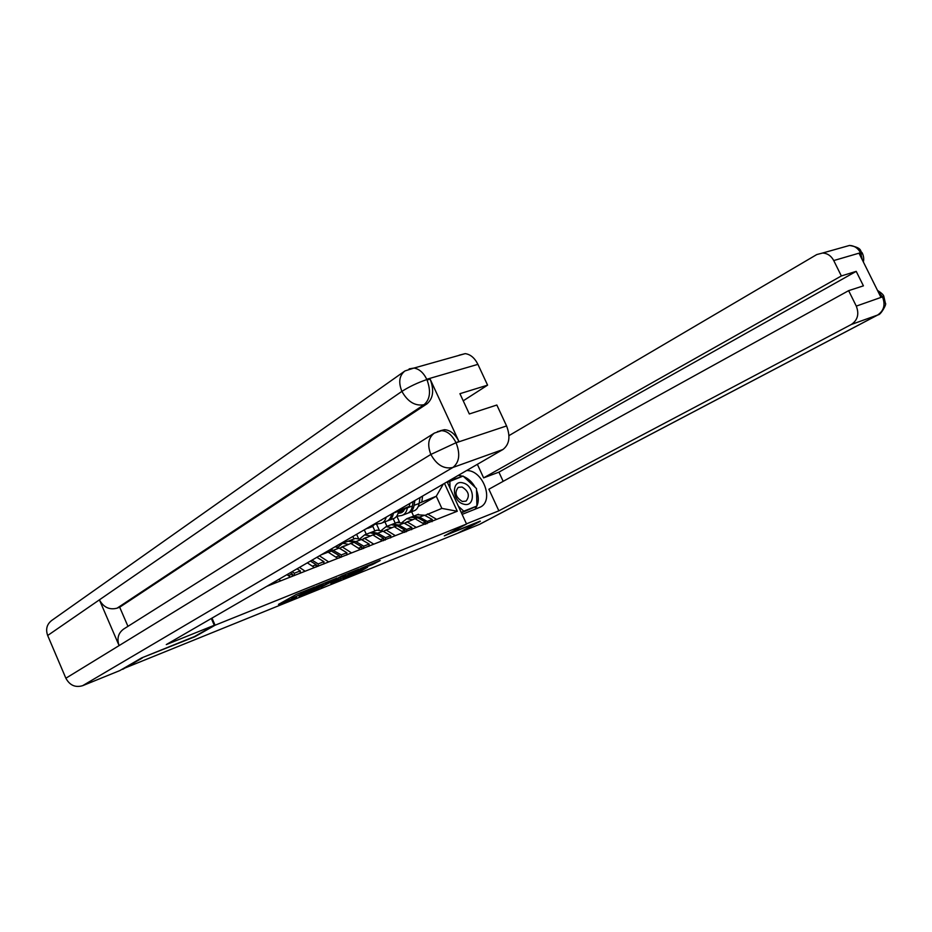 <?xml version="1.0" encoding="UTF-8"?>
<svg xmlns="http://www.w3.org/2000/svg" width="932" height="932" viewBox="0 0 932 932"><rect width="100%" height="100%" fill="white"/><g stroke="black" fill="none" stroke-linecap="round" stroke-linejoin="round"><path stroke-width="1.4" d="M314.748 586.985L296.143 594.534L278.482 604.379L296.562 596.993L292.59 598.053L305.568 592.03L300.92 593.707L303.11 592.251L314.748 586.985M372.416 564.594L380.163 560.516L361.057 568.334L342.906 578.271L361.884 570.477L367.569 567.227L348.09 575.65L359.88 569.242L372.416 564.594L372.043 563.767M142.153 657.701L194.788 636.766L215.094 625.209L466.548 524.029L444.284 535.877L480.306 521.303L457.857 533.162L122.593 668.966M142.281 658.004L122.744 669.327M336.767 578.143L316.833 586.193L298.997 596.072L319.024 587.847L336.72 578.026M341.683 576.011L358.89 569.102L340.751 579.04L330.732 583.211L338.374 578.9L333.004 581.032L321.051 587.148L341.683 576.011M447.15 481.832L466.548 524.029M215.094 625.209L211.972 618.102M444.471 483.382L457.274 511.249L266.785 586.345M404.372 523.295L415.078 518.705L424.211 524.168M409.765 503.501L409.416 506.297L398.279 512.728M409.416 506.297L398.651 510.887M386.966 526.324L384.928 521.85M379.184 529.947L376.528 524.064M407.016 521.803L416.15 527.314M401.447 508.313L401.331 509.326M383.343 531.391L394.271 526.708L403.416 532.288M366.276 534.246L364.284 529.854M358.459 538.37L356.618 534.292M385.976 529.9L395.121 535.527M361.709 539.721L372.87 534.933L382.027 540.653M345.003 542.377L344.514 541.306M337.233 547.201L336.627 545.872M364.33 538.218L373.487 543.985M339.434 548.296L350.84 543.414L360.008 549.263M342.044 546.793L351.213 552.688M321.225 554.796L328.157 552.14L337.326 558.117M319.431 555.833L328.274 561.658M307.35 562.835L313.956 567.25M299.463 567.413L304.624 570.897M286.951 574.66L289.875 576.663M278.773 579.401L280.252 580.426M424.829 515.419L441.861 508.406L436.281 496.232L419.155 503.187M418.235 506.565L436.281 496.232L443.306 484.058M413.622 516.13L411.618 511.738M399.409 521.885L396.857 516.27M427.462 513.94L436.584 519.334M441.861 508.406L457.274 511.249M422.557 496.092L421.847 501.649M319.501 585.168L302.154 594.604L323.055 584.189L319.42 584.993M345.656 574.997L333.714 580.519L345.656 574.997M275.837 582.803L275.919 581.055M292.229 576.395L292.357 573.995L288.291 575.58M290.318 572.702L292.357 573.995M297.028 568.823L300.314 570.885L300.186 573.285M292.322 574.613L294.034 575.685M294.244 575.603L294.372 573.203L300.314 570.885M292.019 571.724L294.372 573.203M316.088 567.064L316.228 564.687L312.371 566.19M310.379 561.087L316.228 564.687M316.845 557.336L323.952 561.681L323.8 564.035M316.193 565.375L317.824 566.376M318.045 566.295L318.185 563.93L323.952 561.681M312.022 560.132L318.185 563.93M339.236 558L339.399 555.658L335.741 557.08M329.509 549.997L339.399 555.658M324.977 552.629L325.781 553.049M335.136 546.746L339.085 548.086L346.89 552.734L346.727 555.076M339.341 556.404L340.914 557.348M341.135 557.266L341.298 554.924L346.89 552.734M330.988 549.146L341.298 554.924M348.44 541.108L349.978 540.478L355.919 541.608L363.736 546.175L369.165 544.055L361.36 539.512L355.418 538.393L354.148 538.882M337.768 547.41L342.65 543.274L348.428 544.335M341.485 547.119L344.467 545.861M361.709 549.216L361.884 546.898L358.424 548.249M346.879 541.667L348.137 541.177L354.078 542.319L361.884 546.898M368.979 546.373L369.165 544.055M361.826 547.69L363.329 548.575M363.55 548.494L363.736 546.175M463.635 504.13C475.576 507.882 475.052 485.863 463.239 482.997C451.309 479.013 451.624 501.288 463.635 504.13M462.319 501.474L466.047 501.113C470.066 495.917 468.738 491.211 462.051 487.017L458.253 487.378C454.268 492.597 455.62 497.304 462.319 501.474M447.395 482.368L463.111 476.077L476.497 488.566L476.904 506.018L461.363 512.763M476.904 506.018L463.763 511.179L458.334 506.169M461.258 512.542L463.763 511.179M449.97 487.96L449.865 480.947M214.29 625.267L166.292 644.583L502.919 449.515L452.894 467.468L82.61 685.696L119.832 670.574L141.606 657.922L194.485 636.556L214.29 625.267L211.319 618.487M459.115 355.208L465.219 353.636C470.462 354.37 474.691 357.946 477.906 364.354L487.587 385.149L463.227 400.818M82.61 685.696C75.317 687.804 69.737 685.311 65.869 678.228L119.098 645.596C116.698 638.56 118.224 633.038 123.676 629.042L434.37 433.089C428.312 437.69 427.136 444.809 430.852 454.443L455.701 442.875L506.577 425.947C510.631 436.619 509.408 444.471 502.919 449.515M440.102 430.782L444.436 429.699C450.342 430.095 455.166 434.009 458.905 441.442L430.13 379.114C434.289 390.089 433.263 398.325 427.042 403.789L119.692 607.21L117.048 608.188C109.44 610.122 103.557 607.349 99.398 599.847L47.672 635.496L65.869 678.228M47.672 635.496C45.482 629.228 46.856 624.207 51.784 620.409L404.302 371.402M427.042 403.789L424.002 404.733C415.124 406.27 407.75 401.82 401.89 391.382L99.398 599.847L119.098 645.596L430.852 454.443C436.724 465.045 444.075 469.378 452.894 467.468C459.313 462.354 460.42 454.268 456.237 443.201M487.587 385.149L459.93 393.688L469.32 413.971L496.838 405.024L506.577 425.947M119.692 607.21L127.952 626.339M117.048 608.188L424.002 404.733C430.083 399.525 431.108 391.277 427.077 380L430.13 379.114M409.136 368.874L413.936 368.07L404.966 370.936C399.292 375.41 398.255 382.225 401.89 391.382C409.393 386.629 417.606 382.737 426.518 379.685M462.109 514.382L480.469 507.043C494.356 500.333 482.753 469.961 466.629 470.543M466.454 523.842L498.853 510.818L488.881 489.23L848.633 290.656L856.287 306.115L882.627 296.83M848.633 290.656L863.416 285.844L856.217 271.363L498.911 472.151L503.175 481.343M498.911 472.151L483.626 477.871L477.359 464.322M498.853 510.818L851.312 324.487C857.685 320.177 859.339 314.049 856.287 306.115M877.944 314.9L479.549 524.355L455.48 534.129M856.217 271.363L841.351 275.954L833.732 260.552C831.169 255.822 827.465 253.318 822.595 253.026L816.758 254.564L508.977 435.628M862.298 259.83L860.749 253.248L859.246 253.69L880.833 297.11L882.324 296.597L878.049 291.495M841.351 275.954L483.626 477.871M480.225 521.105L446.533 534.677M474.796 509.385C478.78 504.398 479.363 498.014 476.543 490.232M475.169 487.32C472.221 482.089 468.33 478.466 463.507 476.45M462.796 476.194L458.311 475.367M462.307 476.368L448.28 481.18M461.398 512.845L476.264 506.379M448.362 481.809L447.313 482.193M460.42 477.067L462.051 476.124M882.849 297.692L883.827 296.388L882.324 296.597M861.238 254.343L862.065 252.642L860.504 252.747L833.732 260.552M370.249 532.766L371.763 532.137L377.716 533.221L385.522 537.682L390.799 535.632L382.994 531.193L377.041 530.122L375.771 530.611M359.868 538.789L364.645 534.863L370.435 535.877M363.282 538.824L366.451 537.403M367.581 527.943L365.064 529.399M383.53 540.677L383.728 538.381L380.442 539.663M368.699 533.314L369.969 532.824L375.922 533.908L383.728 538.381M353.974 538.952L352.855 536.471M367.93 528.293L371.926 526.778L376.412 522.817M390.601 537.915L390.799 535.632M383.658 539.232L385.102 540.059M385.324 539.977L385.522 537.682M370.086 526.487L366.381 528.84M381.351 530.425L386.011 526.697L391.813 527.652M384.485 530.739L387.805 529.19M375.596 524.203L380.897 523.376C383.53 522.631 385.3 520.557 386.232 517.132M391.673 513.986C390.916 518.064 389.052 520.545 386.081 521.407L382.19 522.887M381.072 520.336L382.423 519.334M404.744 532.382L404.954 530.11L401.832 531.333M389.914 525.205L391.195 524.716L397.149 525.741L404.954 530.11M374.874 530.949L372.847 526.463M389.122 520.266L392.966 518.798C395.995 517.912 397.871 515.361 398.605 511.167L398.803 509.851M396.787 522.572L404.034 523.097L411.827 527.43L411.606 529.691M404.872 531.007L406.259 531.788M406.48 531.694L406.69 529.434L411.827 527.43M391.44 524.658L392.931 524.04L398.896 525.077L406.69 529.434M393.479 512.938L393.455 513.101C392.733 517.307 390.858 519.858 387.828 520.755L387.584 520.802M402.24 522.304L406.783 518.751L412.596 519.66M405.129 522.864L408.577 521.209M399.513 512.018L403.323 511.412M400.399 511.505L403.696 510.981M402.997 510.002L404.476 509.769M398.092 513.346L400.807 512.903L404.861 508.93M396.589 516.316L401.68 515.501C404.721 514.604 406.608 512.064 407.354 507.893L407.412 507.462M407.354 507.893L412.398 505.994C411.653 510.154 409.765 512.693 406.725 513.59L402.974 515.012M412.398 505.994L413.097 501.567M425.353 524.32L425.575 522.071L422.627 523.225M410.546 517.307L417.792 517.808L425.575 522.071M395.215 523.167L393.199 518.74M409.719 512.46L413.412 511.051C416.453 510.154 418.352 507.625 419.109 503.478L420.052 497.537M417.221 514.755L424.479 515.233L432.262 519.473L432.04 521.699M425.481 523.003L426.821 523.737M427.054 523.656L427.275 521.419L432.262 519.473M412.037 516.771L413.517 516.177L419.482 517.155L427.275 521.419M414.857 500.542L414.099 505.354C413.354 509.513 411.455 512.041 408.414 512.95L408.204 512.996M301.292 592.309L301.63 593.067M293.475 596.014L294.034 597.261M292.031 596.806L292.59 598.053M318.511 586.694L319.024 587.847M316.193 587.964L316.635 588.954M340.238 577.887L340.751 579.04M337.978 579.191L338.398 580.135M361.523 569.673L361.884 570.477M359.17 570.675L359.566 571.549M374.454 562.788L374.769 563.51M328.309 552.233L331.582 550.963M333.481 550.241L339.085 548.086M350.991 543.507L354.078 542.319M355.919 541.608L361.36 539.512M458.905 441.442L455.713 442.875M477.906 364.354L426.74 379.277L427.077 380M465.219 353.636L413.936 368.07C419.179 368.897 423.443 372.625 426.74 379.277M437.388 431.621L441.418 430.689C447.092 430.864 451.915 434.79 455.899 442.467M478.966 524.623L877.56 315.063L851.312 324.487M860.504 252.747C857.999 248.133 854.341 245.699 849.541 245.442L844.625 246.829M877.49 290.376C881.567 293.021 883.676 295.025 883.827 296.388L885.4 303.296C887.124 303.564 880.67 315.191 878.107 314.818L877.56 315.063C883.886 310.822 885.551 304.834 882.569 297.11M373.021 535.026L375.922 533.908M377.716 533.221L382.994 531.193M380.419 520.499L381.491 520.103M394.422 526.801L397.149 525.741M398.896 525.077L404.034 523.097M393.455 513.101L398.605 511.167M400.341 512.996L402.298 512.25M415.218 518.798L417.792 517.808M419.482 517.155L424.479 515.233M414.099 505.354L419.109 503.478M300.442 592.647L300.85 593.544M291.25 597.237L291.821 598.519M342.65 543.274L348.137 541.177M349.978 540.478L355.418 538.393M444.436 429.699L434.37 433.089M863.37 261.997C864.081 258.828 863.638 255.706 862.065 252.642C859.549 251.092 863.125 247.994 849.541 245.442L822.595 253.026M364.645 534.863L369.969 532.824M371.763 532.137L377.041 530.122M386.011 526.697L391.195 524.716M392.931 524.04L398.069 522.083M400.807 512.903L401.878 512.495M406.783 518.751L411.827 516.817M413.517 516.177L418.515 514.266"/></g></svg>
